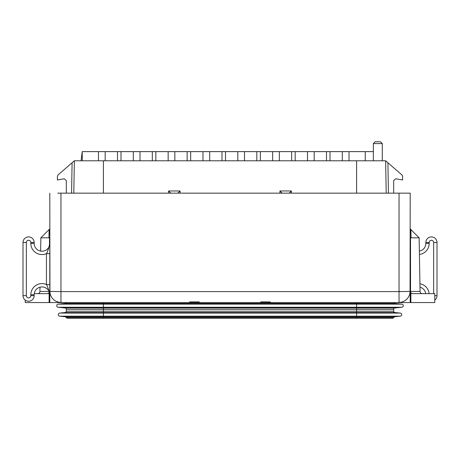 <?xml version="1.0" encoding="UTF-8"?>
<svg xmlns="http://www.w3.org/2000/svg" width="460" height="460" viewBox="0 0 460 460"><rect width="100%" height="100%" fill="white"/><g stroke="black" fill="none" stroke-linecap="round" stroke-linejoin="round"><path stroke-width="0.69" d="M365.861 318.205L360.916 318.205M379.08 318.205L377.091 318.205L379.08 318.205M80.92 318.205L82.909 318.205L80.92 318.205M99.964 318.205L95.91 318.205M64.222 178.773L66.32 180.533L64.222 178.773L66.32 180.533L64.222 178.773L66.32 180.533L64.222 178.773L57.391 179.981L57.391 176.329L58.006 174.978L74.359 160.776L73.795 193.154L74.359 160.776L73.795 193.154L74.359 160.776L73.795 193.154L74.359 160.776L73.795 193.154L74.359 160.776L385.641 160.776L401.994 174.978L402.609 176.329L402.609 179.981L395.778 178.773L393.679 180.533L393.679 193.154M81.058 160.776L82.237 151.622L373.359 151.622M101.827 151.622L83.737 151.622M363.756 151.622L345.673 151.622M342.32 151.622L342.32 160.776M349.019 151.622L349.019 160.776M314.186 151.622L314.186 160.776M307.487 151.622L307.487 160.776M279.352 151.622L279.352 160.776M272.648 151.622L272.648 160.776M244.513 151.622L244.513 160.776M237.814 151.622L237.814 160.776M209.679 151.622L209.679 160.776M202.981 151.622L202.981 160.776M174.846 151.622L174.846 160.776M168.147 151.622L168.147 160.776M140.012 151.622L140.012 160.776M133.308 151.622L133.308 160.776M105.173 151.622L105.173 160.776M98.474 151.622L98.474 160.776M365.257 160.776L365.257 151.622M82.237 160.776L82.237 151.622M373.359 143.583L375.147 141.795L380.506 141.795L382.289 143.583L382.289 160.776L382.289 143.583L373.359 143.583L373.359 160.776M373.733 143.583L375.872 143.583M382.289 160.776L382.289 143.583L382.289 160.776M385.641 160.776L386.204 193.154L385.641 160.776M57.776 193.154L410.205 193.154L410.05 291.439L399.038 291.605L60.961 291.605L60.961 193.154M271.009 302.571L269.991 301.909L260.745 301.909L260.745 302.571L434.769 302.571L434.769 293.641L412.436 293.641L410.883 293.014A2.231 2.231 0 0 1 410.498 292.52M188.991 302.571L190.009 301.909L190.009 302.571L49.116 302.571L49.116 293.014A2.231 2.231 0 0 0 49.479 292.554L47.564 293.641L34.247 293.641M49.116 302.571L25.231 302.571L25.231 300.115M180.331 302.571L260.745 302.571L199.255 302.571L199.255 301.909L190.009 301.909M279.668 302.571L269.991 302.571L269.991 301.909M307.067 302.571L290.128 302.571M169.872 302.571L152.933 302.571M44.436 302.571L103.391 302.571L103.391 303.416L65.119 303.416A1.34 1.34 0 0 0 66.228 302.571L44.436 302.571M356.609 302.571L393.772 302.571A1.34 1.34 0 0 0 394.881 303.416L103.391 303.416L103.391 307.263L401.729 307.263L394.881 307.981L401.729 307.263A1.564 1.564 0 0 0 403.293 305.699A1.564 1.564 0 0 0 401.729 304.135L394.881 303.416L401.729 304.135L356.609 304.135L356.609 302.571M388.43 193.154L387.906 162.748L401.994 174.978M393.679 180.533L395.778 178.773M402.224 193.154L410.205 193.154M61.853 302.387L60.961 302.387L60.961 291.605L49.95 291.439A11.011 11.011 0 0 0 60.961 302.387M410.205 229.362L410.205 228.229M410.205 302.571L410.205 248.981M410.205 235.238L410.205 228.884L419.135 237.814L411.062 237.814L410.86 229.54L410.205 229.074M434.769 300.115A5.583 5.583 0 0 0 437 295.648L437 242.506A5.583 5.583 0 0 0 431.417 236.923A5.583 5.583 0 0 0 425.834 242.506L425.834 243.397A7.814 7.814 0 0 1 419.37 251.097M419.997 287.195A7.814 7.814 0 0 1 425.753 293.641A7.814 7.814 0 0 0 419.997 287.195M410.05 291.439A11.011 11.011 0 0 1 399.038 302.387L398.147 302.387M399.038 302.387L399.038 193.154M49.795 193.154L49.95 291.439M49.795 248.981L49.795 302.571M49.18 229.5L49.795 229.074M49.795 244.812L49.795 246.405M49.795 250.136L49.795 251.827M49.795 253.529L49.795 284.625M49.795 286.327L49.795 288.178M49.795 288.259L49.795 290.001M49.795 291.738L49.795 293.336M49.795 293.491L49.795 292.008M49.795 284.648L46.448 284.521A11.167 11.167 0 0 0 30.814 294.756L34.166 294.756A7.814 7.814 0 0 1 41.981 286.942A7.814 7.814 0 0 1 49.795 294.756L48.766 289.932M49.795 249.389L49.795 248.279M49.795 246.324L49.795 244.76M49.795 233.237L49.795 234.939M48.012 249.895L48.668 248.457M49.214 246.986L49.795 243.397A7.814 7.814 0 0 1 41.981 251.212A7.814 7.814 0 0 1 34.166 243.397L34.166 242.506A5.583 5.583 0 0 0 28.583 236.923A5.583 5.583 0 0 0 23 242.506L23 295.648A5.583 5.583 0 0 0 28.583 301.231A5.583 5.583 0 0 0 34.166 295.648L34.166 294.756M49.795 294.756C48.651 289.633 47.535 286.218 46.448 284.527L46.448 253.632A11.167 11.167 0 0 1 30.814 243.397L34.166 243.397A7.814 7.814 0 0 0 41.981 251.212A7.814 7.814 0 0 0 49.795 243.397C48.657 248.509 47.541 251.919 46.448 253.632L49.795 253.632M410.274 291.973A2.231 2.231 0 0 1 410.205 291.41L410.883 293.014A2.231 2.231 0 0 0 411.326 293.348M410.533 272.7L410.538 291.445A2.231 1.897 -90 0 0 412.436 293.641A2.231 2.231 0 0 1 411.849 293.56M410.458 292.445A2.231 2.231 0 0 1 410.285 291.996M410.86 229.574L419.135 237.814L420.072 291.445L410.205 291.41M410.538 291.445L410.51 237.584L410.205 236.877M411.062 237.814L410.51 237.584L411.062 237.814M170.344 192.688L170.648 192.987M411.97 293.589L412.436 293.641M419.135 237.814L420.072 291.445A2.231 2.231 0 0 0 422.303 293.641A2.231 2.231 0 0 1 420.072 291.445A2.231 2.231 0 0 0 422.303 293.641M410.527 266.811L410.527 268.445M410.878 230.184L410.901 231.098M49.099 231.058L49.122 230.184M49.795 235.238L49.634 229.045M49.795 236.877L48.938 237.814L40.865 237.814L49.139 229.54L40.865 237.814L40.629 251.097M66.32 180.533L66.32 193.154M57.391 179.981L57.391 176.329M168.596 193.154L168.613 190.963L170.827 193.154M168.613 190.963L180.067 190.963L177.853 193.154M279.916 193.154L279.933 190.963L291.387 190.963L289.173 193.154M279.933 190.963L282.147 193.154M49.139 229.54L48.938 237.814M49.49 237.584L49.484 245.582M48.674 293.348A2.231 2.231 0 0 1 48.15 293.56M48.03 293.589A2.231 2.231 0 0 1 47.564 293.641A2.231 1.897 -90 0 0 49.352 292.157M40.003 287.195L39.928 291.445A2.231 2.231 0 0 1 37.697 293.641M400.033 291.445L399.038 291.445M393.76 317.618L392.926 318.205L67.074 318.205L66.24 317.618A1.34 1.34 0 0 0 65.119 316.75L59.846 316.192L400.154 316.192A1.564 1.564 0 0 0 401.718 314.628A1.564 1.564 0 0 0 400.154 313.07L394.881 312.512L65.119 312.512A1.34 1.34 0 0 0 66.32 311.178A1.34 1.34 0 0 1 65.119 312.512L59.846 313.07L400.154 313.07A1.564 1.564 0 0 1 401.718 314.628A1.564 1.564 0 0 1 400.154 316.192L394.881 316.75A1.34 1.34 0 0 0 393.76 317.618L66.24 317.618A1.34 1.34 0 0 0 65.119 316.75L103.391 316.75L103.391 311.178L66.32 311.178A1.34 1.34 0 0 1 65.119 312.512M66.228 302.571A1.34 1.34 0 0 1 65.119 303.416L58.27 304.135L356.609 304.135L356.609 307.981L394.881 307.981A1.34 1.34 0 0 0 393.679 309.315L393.679 311.178A1.34 1.34 0 0 0 394.881 312.512A1.34 1.34 0 0 1 393.679 311.178L103.391 311.178L103.391 307.263L58.27 307.263L65.119 307.981L58.27 307.263A1.564 1.564 0 0 1 56.706 305.699A1.564 1.564 0 0 1 58.27 304.135L65.119 303.416A1.34 1.34 0 0 0 66.228 302.571M65.119 307.981L356.609 307.981L356.609 309.315L66.32 309.315A1.34 1.34 0 0 0 65.119 307.981A1.34 1.34 0 0 1 66.32 309.315A1.34 1.34 0 0 0 65.119 307.981A1.34 1.34 0 0 1 66.32 309.315L66.32 311.178M59.846 313.07A1.564 1.564 0 0 0 58.282 314.628A1.564 1.564 0 0 0 59.846 316.192A1.564 1.564 0 0 1 58.282 314.628A1.564 1.564 0 0 1 59.846 313.07M330.01 160.776L330.01 151.622M326.491 160.776L326.491 151.622M295.176 160.776L295.176 151.622M291.657 160.776L291.657 151.622M260.343 160.776L260.343 151.622M256.824 160.776L256.824 151.622M225.509 160.776L225.509 151.622M221.99 160.776L221.99 151.622M190.67 160.776L190.67 151.622M187.151 160.776L187.151 151.622M155.836 160.776L155.836 151.622M152.317 160.776L152.317 151.622M121.003 160.776L121.003 151.622M117.484 160.776L117.484 151.622M433.648 293.641L433.648 242.506A2.231 2.231 0 0 0 431.417 240.269A2.231 2.231 0 0 0 429.186 242.506L429.186 243.397A11.167 11.167 0 0 1 419.428 254.472M429.186 243.397L425.834 243.397M419.94 283.757A11.167 11.167 0 0 1 429.128 293.641M429.186 242.506L425.834 242.506M434.769 295.648L437 295.648M433.648 242.506L437 242.506M30.814 243.397L30.814 242.506A2.231 2.231 0 0 0 28.583 240.269A2.231 2.231 0 0 0 26.352 242.506L26.352 295.648A2.231 2.231 0 0 0 28.583 297.884A2.231 2.231 0 0 0 30.814 295.648L30.814 294.756M30.814 242.506L34.166 242.506M26.352 242.506L23 242.506M26.352 295.648L23 295.648M30.814 295.648L34.166 295.648M103.391 160.776L103.391 193.154M180.067 190.963L180.084 193.154M291.387 190.963L291.404 193.154M356.609 160.776L356.609 193.154M410.883 302.571L410.883 293.014M72.093 162.748L71.57 193.154M49.059 291.445L39.928 291.445M103.391 307.263L103.391 303.416M58.27 304.135A1.564 1.564 0 0 0 56.706 305.699A1.564 1.564 0 0 0 58.27 307.263M393.679 309.315L356.609 309.315L356.609 316.75L394.881 316.75M393.679 311.178A1.34 1.34 0 0 0 394.881 312.512M356.609 318.205L356.609 316.75L103.391 316.75L103.391 318.205"/></g></svg>
